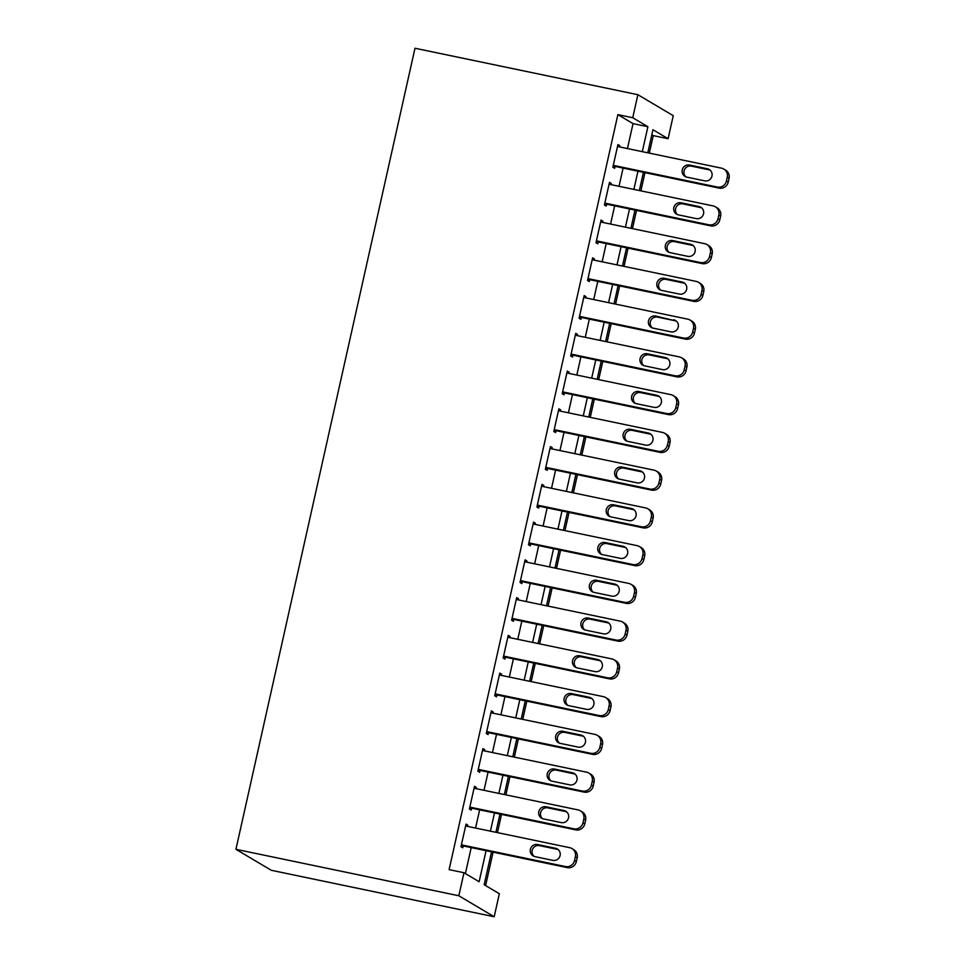 <?xml version="1.0" encoding="UTF-8"?>
<svg xmlns="http://www.w3.org/2000/svg" width="965" height="965" viewBox="0 0 965 965"><rect width="100%" height="100%" fill="white"/><g stroke="black" fill="none" stroke-linecap="round" stroke-linejoin="round"><path stroke-width="1.45" d="M485.612 885.568L493.079 852.155M497.445 832.614L501.51 814.4M505.877 794.871L509.954 776.656M514.321 757.115L518.386 738.9M522.753 719.371L526.83 701.157M531.196 681.616L535.261 663.401M539.64 643.872L543.705 625.658M548.072 606.117L552.149 587.902M556.516 568.361L560.581 550.159M564.947 530.617L569.024 512.403M573.391 492.862L577.456 474.659M581.823 455.118L585.9 436.904M590.266 417.363L594.331 399.16M598.698 379.619L602.775 361.405M607.142 341.863L611.207 323.649M615.573 304.12L619.651 285.905M624.017 266.364L628.082 248.15M632.449 228.621L636.526 210.406M640.893 190.865L644.958 172.651M649.324 153.109L653.245 135.619L668.106 138.719L652.943 129.72L647.792 152.796M491.535 851.83L484.177 884.724L499.339 893.723L494.189 916.75L271.298 870.297L235.93 849.309L414.986 48.25L637.889 94.703L632.738 117.73L617.877 114.63L449.111 869.634L463.972 872.734L479.135 881.733L486.07 850.696M637.889 94.703L673.244 115.691L668.106 138.719M653.245 135.619L651.821 134.774M235.93 849.309L458.833 895.761L463.972 872.734M643.426 172.337L639.349 190.539M634.982 210.081L630.917 228.295M626.55 247.836L622.473 266.038M618.107 285.58L614.042 303.794M609.663 323.335L605.598 341.55M601.231 361.079L597.154 379.293M592.787 398.834L588.722 417.049M584.356 436.578L580.279 454.792M575.912 474.334L571.847 492.548M567.48 512.089L563.403 530.292M559.037 549.833L554.971 568.047M550.605 587.589L546.528 605.791M542.161 625.332L538.096 643.546M533.729 663.088L529.652 681.29M525.286 700.831L521.221 719.046M516.854 738.587L512.777 756.789M508.41 776.33L504.345 794.545M499.979 814.086L495.901 832.3M642.316 151.65L647.889 126.729L632.738 117.73M490.437 831.154L494.502 812.94M498.869 793.411L502.946 775.197M507.313 755.655L511.378 737.441M515.744 717.9L519.821 699.697M524.188 680.156L528.253 661.942M532.62 642.4L536.697 624.198M541.063 604.657L545.129 586.443M549.507 566.901L553.572 548.699M557.939 529.158L562.016 510.943M566.383 491.402L570.448 473.2M574.814 453.659L578.891 435.444M583.258 415.903L587.323 397.689M591.69 378.159L595.767 359.945M600.134 340.404L604.199 322.189M608.565 302.66L612.642 284.446M617.009 264.905L621.074 246.69M625.441 227.149L629.518 208.947M633.884 189.405L637.949 171.191M458.833 895.761L494.189 916.75M627.467 148.562L633.028 123.629L647.889 126.729M465.395 873.578L471.209 847.596M475.576 828.054L479.641 809.852M484.008 790.311L488.085 772.097M492.452 752.555L496.517 734.353M500.895 714.812L504.96 696.597M509.327 677.056L513.404 658.842M517.771 639.312L521.836 621.098M526.202 601.557L530.28 583.343M534.646 563.813L538.711 545.599M543.078 526.058L547.155 507.843M551.522 488.302L555.587 470.1M559.953 450.558L564.03 432.344M568.397 412.803L572.462 394.601M576.829 375.059L580.906 356.845M585.273 337.304L589.338 319.101M593.704 299.56L597.781 281.346M602.148 261.805L606.213 243.602M610.58 224.061L614.657 205.847M619.023 186.305L623.088 168.091M633.028 123.629L617.877 114.63M465.89 824.761L467.844 825.172L466.035 824.098L460.981 846.751L462.778 847.813L463.2 845.931M467.844 825.172L467.567 826.39M474.334 787.006L476.276 787.416L474.478 786.342L469.412 808.996L471.222 810.069L471.644 808.175M476.276 787.416L476.01 788.646M482.765 749.262L484.719 749.672L482.91 748.599L477.856 771.24L479.653 772.314L480.075 770.432M484.719 749.672L484.442 750.891M491.209 711.507L493.163 711.917L491.354 710.843L486.288 733.497L488.097 734.57L488.519 732.676M493.163 711.917L492.886 713.135M499.641 673.763L501.595 674.161L499.786 673.1L494.731 695.741L496.529 696.814L496.951 694.933M501.595 674.161L501.318 675.391M508.085 636.007L510.039 636.418L508.229 635.344L503.163 657.997L504.972 659.071L505.395 657.177M510.039 636.418L509.761 637.636M516.516 598.264L518.47 598.662L516.673 597.6L511.607 620.242L513.404 621.315L513.826 619.433M518.47 598.662L518.193 599.892M524.96 560.508L526.914 560.918L525.105 559.845L520.038 582.498L521.848 583.572L522.27 581.678M526.914 560.918L526.637 562.137M533.392 522.765L535.346 523.163L533.548 522.101L528.482 544.743L530.28 545.816L530.702 543.934M535.346 523.163L535.08 524.393M541.835 485.009L543.79 485.419L541.98 484.346L536.914 506.999L538.723 508.06L539.145 506.179M543.79 485.419L543.512 486.637M550.267 447.253L552.221 447.663L550.424 446.59L545.358 469.243L547.167 470.317L547.589 468.423M552.221 447.663L551.956 448.894M558.711 409.51L560.665 409.92L558.856 408.846L553.801 431.5L555.599 432.561L556.021 430.68M560.665 409.92L560.388 411.138M567.143 371.754L569.097 372.164L567.299 371.091L562.233 393.744L564.043 394.818L564.465 392.924M569.097 372.164L568.831 373.395M575.586 334.011L577.54 334.421L575.731 333.347L570.677 356.001L572.474 357.062L572.896 355.18M577.54 334.421L577.263 335.639M584.03 296.255L585.972 296.665L584.175 295.592L579.109 318.245L580.918 319.319L581.34 317.425M585.972 296.665L585.707 297.883M592.462 258.511L594.416 258.909L592.606 257.848L587.552 280.489L589.35 281.563L589.772 279.681M594.416 258.909L594.138 260.14M600.906 220.756L602.848 221.166L601.05 220.092L595.984 242.746L597.793 243.819L598.216 241.925M602.848 221.166L602.582 222.384M609.337 183.012L611.291 183.41L609.482 182.349L604.428 204.99L606.225 206.064L606.647 204.182M611.291 183.41L611.014 184.641M617.781 145.257L619.735 145.667L617.926 144.593L612.859 167.247L614.669 168.32L615.091 166.426M619.735 145.667L619.458 146.885M617.504 146.487L721.518 168.163A7.756 7.575 -59.3 0 1 727.26 177.258L726.416 181.034A7.756 7.575 -59.3 0 1 717.309 187.041L613.282 165.353M613.137 166.016L719.106 188.103L717.309 187.041M707.393 168.766A6.2 6.055 120.7 0 1 711.688 177.005A6.2 6.055 120.7 0 1 704.691 180.853L686.863 177.138A6.2 6.055 120.7 0 1 682.557 168.899A6.2 6.055 120.7 0 1 689.553 165.051L707.393 168.766L709.191 169.84A6.2 6.055 120.7 0 1 710.059 170.093M685.994 176.885A6.2 6.055 120.7 0 1 691.362 166.125L709.191 169.84M723.798 169.044L725.596 170.117A7.756 7.575 120.7 0 1 729.07 178.332L728.225 182.108A7.756 7.575 120.7 0 1 719.106 188.103M609.06 184.231L713.087 205.907A7.756 7.575 -59.3 0 1 718.828 215.014L717.984 218.79A7.756 7.575 -59.3 0 1 708.865 224.785L604.85 203.108M604.693 203.772L710.674 225.858L708.865 224.785M698.95 206.522A6.2 6.055 120.7 0 1 703.256 214.761A6.2 6.055 120.7 0 1 696.248 218.597L678.419 214.881A6.2 6.055 120.7 0 1 674.125 206.655A6.2 6.055 120.7 0 1 681.121 202.807L698.95 206.522L700.759 207.596A6.2 6.055 120.7 0 1 701.615 207.837M677.551 214.64A6.2 6.055 120.7 0 1 682.918 203.88L700.759 207.596M715.355 206.787L717.164 207.861A7.756 7.575 120.7 0 1 720.626 216.076L719.781 219.851A7.756 7.575 120.7 0 1 710.674 225.858M600.628 221.986L704.643 243.663A7.756 7.575 -59.3 0 1 710.385 252.758L709.54 256.533A7.756 7.575 -59.3 0 1 700.421 262.54L596.406 240.852M596.261 241.515L702.231 263.602L700.421 262.54M690.518 244.266A6.2 6.055 120.7 0 1 694.812 252.504A6.2 6.055 120.7 0 1 687.816 256.352L669.975 252.637A6.2 6.055 120.7 0 1 665.681 244.398A6.2 6.055 120.7 0 1 672.677 240.55L690.518 244.266L692.315 245.339A6.2 6.055 120.7 0 1 693.184 245.593M669.119 252.384A6.2 6.055 120.7 0 1 674.487 241.624L692.315 245.339M706.911 244.543L708.72 245.617A7.756 7.575 120.7 0 1 712.194 253.831L711.35 257.607A7.756 7.575 120.7 0 1 702.231 263.602M592.184 259.73L696.211 281.406A7.756 7.575 -59.3 0 1 701.953 290.513L701.109 294.289A7.756 7.575 -59.3 0 1 691.989 300.284L587.975 278.608M587.818 279.271L693.787 301.357L691.989 300.284M682.074 282.021A6.2 6.055 120.7 0 1 686.368 290.26A6.2 6.055 120.7 0 1 679.372 294.096L661.544 290.381A6.2 6.055 120.7 0 1 657.237 282.154A6.2 6.055 120.7 0 1 664.246 278.306L682.074 282.021L683.883 283.095A6.2 6.055 120.7 0 1 684.74 283.348M660.675 290.139A6.2 6.055 120.7 0 1 666.043 279.38L683.883 283.095M698.479 282.287L700.276 283.36A7.756 7.575 120.7 0 1 703.75 291.575L702.906 295.35A7.756 7.575 120.7 0 1 693.787 301.357M583.753 297.485L687.768 319.162A7.756 7.575 -59.3 0 1 693.509 328.257L692.665 332.032A7.756 7.575 -59.3 0 1 683.546 338.04L579.531 316.363M579.386 317.027L685.355 339.113L683.546 338.04M673.63 319.777A6.2 6.055 120.7 0 1 677.937 328.004A6.2 6.055 120.7 0 1 670.94 331.851L653.1 328.136A6.2 6.055 120.7 0 1 648.806 319.897A6.2 6.055 120.7 0 1 655.802 316.05L675.44 320.838A6.2 6.055 120.7 0 1 676.308 321.092M652.244 327.883A6.2 6.055 120.7 0 1 657.611 317.123L675.44 320.838M690.035 320.042L691.845 321.116A7.756 7.575 120.7 0 1 695.319 329.33L694.474 333.106A7.756 7.575 120.7 0 1 685.355 339.113M575.309 335.229L679.336 356.917A7.756 7.575 -59.3 0 1 685.078 366.012L684.233 369.788A7.756 7.575 -59.3 0 1 675.114 375.783L571.099 354.107M570.942 354.77L676.911 376.857L675.114 375.783M665.199 357.52A6.2 6.055 120.7 0 1 669.493 365.759A6.2 6.055 120.7 0 1 662.497 369.607L644.668 365.88A6.2 6.055 120.7 0 1 640.362 357.653A6.2 6.055 120.7 0 1 647.37 353.805L665.199 357.52L667.008 358.594A6.2 6.055 120.7 0 1 667.864 358.847M643.8 365.639A6.2 6.055 120.7 0 1 649.168 354.879L667.008 358.594M681.604 357.798L683.401 358.859A7.756 7.575 120.7 0 1 686.875 367.086L686.031 370.862A7.756 7.575 120.7 0 1 676.911 376.857M566.877 372.985L670.892 394.661A7.756 7.575 -59.3 0 1 676.634 403.756L675.79 407.532A7.756 7.575 -59.3 0 1 666.67 413.539L562.655 391.862M562.511 392.526L668.48 414.612L666.67 413.539M656.755 395.276A6.2 6.055 120.7 0 1 661.061 403.503A6.2 6.055 120.7 0 1 654.065 407.351L636.225 403.635A6.2 6.055 120.7 0 1 631.93 395.397A6.2 6.055 120.7 0 1 638.926 391.561L656.755 395.276L658.564 396.338A6.2 6.055 120.7 0 1 659.433 396.591M635.356 403.382A6.2 6.055 120.7 0 1 640.736 392.622L658.564 396.338M673.16 395.541L674.969 396.615A7.756 7.575 120.7 0 1 678.443 404.83L677.599 408.605A7.756 7.575 120.7 0 1 668.48 414.612M558.433 410.728L662.46 432.417A7.756 7.575 -59.3 0 1 668.202 441.512L667.358 445.287A7.756 7.575 -59.3 0 1 658.239 451.282L554.212 429.606M554.067 430.269L660.036 452.356L658.239 451.282M648.323 433.02A6.2 6.055 120.7 0 1 652.617 441.258A6.2 6.055 120.7 0 1 645.621 445.106L627.793 441.391A6.2 6.055 120.7 0 1 623.486 433.152A6.2 6.055 120.7 0 1 630.495 429.304L648.323 433.02L650.121 434.093A6.2 6.055 120.7 0 1 650.989 434.346M626.924 441.138A6.2 6.055 120.7 0 1 632.292 430.378L650.121 434.093M664.728 433.297L666.525 434.359A7.756 7.575 120.7 0 1 670 442.585L669.155 446.361A7.756 7.575 120.7 0 1 660.036 452.356M550.002 448.484L654.017 470.16A7.756 7.575 -59.3 0 1 659.758 479.255L658.914 483.031A7.756 7.575 -59.3 0 1 649.795 489.038L545.78 467.362M545.635 468.025L651.604 490.111L649.795 489.038M639.879 470.775A6.2 6.055 120.7 0 1 644.186 479.002A6.2 6.055 120.7 0 1 637.177 482.85L619.349 479.135A6.2 6.055 120.7 0 1 615.055 470.896A6.2 6.055 120.7 0 1 622.051 467.06L639.879 470.775L641.689 471.837A6.2 6.055 120.7 0 1 642.557 472.09M618.481 478.881A6.2 6.055 120.7 0 1 623.86 468.122L641.689 471.837M656.284 471.041L658.094 472.114A7.756 7.575 120.7 0 1 661.568 480.329L660.723 484.104A7.756 7.575 120.7 0 1 651.604 490.111M541.558 486.227L645.573 507.916A7.756 7.575 -59.3 0 1 651.327 517.011L650.482 520.786A7.756 7.575 -59.3 0 1 641.363 526.781L537.336 505.105M537.191 505.769L643.16 527.855L641.363 526.781M631.448 508.519A6.2 6.055 120.7 0 1 635.742 516.757A6.2 6.055 120.7 0 1 628.746 520.605L610.917 516.89A6.2 6.055 120.7 0 1 606.611 508.651A6.2 6.055 120.7 0 1 613.619 504.804L631.448 508.519L633.245 509.592A6.2 6.055 120.7 0 1 634.114 509.846M610.049 516.637A6.2 6.055 120.7 0 1 615.417 505.877L633.245 509.592M647.853 508.796L649.65 509.87A7.756 7.575 120.7 0 1 653.124 518.084L652.28 521.86A7.756 7.575 120.7 0 1 643.16 527.855M533.126 523.983L637.141 545.659A7.756 7.575 -59.3 0 1 642.883 554.754L642.039 558.53A7.756 7.575 -59.3 0 1 632.919 564.537L528.904 542.861M528.76 543.524L634.729 565.611L632.919 564.537M623.004 546.274A6.2 6.055 120.7 0 1 627.31 554.501A6.2 6.055 120.7 0 1 620.302 558.349L602.474 554.634A6.2 6.055 120.7 0 1 598.179 546.407A6.2 6.055 120.7 0 1 605.176 542.559L623.004 546.274L624.813 547.348A6.2 6.055 120.7 0 1 625.682 547.589M601.605 554.38A6.2 6.055 120.7 0 1 606.985 543.621L624.813 547.348M639.409 546.54L641.218 547.613A7.756 7.575 120.7 0 1 644.692 555.828L643.848 559.604A7.756 7.575 120.7 0 1 634.729 565.611M524.683 561.739L628.698 583.415A7.756 7.575 -59.3 0 1 634.439 592.51L633.595 596.286A7.756 7.575 -59.3 0 1 624.488 602.293L520.461 580.604M520.316 581.268L626.285 603.354L624.488 602.293M614.572 584.018A6.2 6.055 120.7 0 1 618.867 592.257A6.2 6.055 120.7 0 1 611.87 596.105L594.042 592.389A6.2 6.055 120.7 0 1 589.736 584.151A6.2 6.055 120.7 0 1 596.732 580.303L614.572 584.018L616.37 585.092A6.2 6.055 120.7 0 1 617.238 585.345M593.173 592.136A6.2 6.055 120.7 0 1 598.541 581.376L616.37 585.092M630.977 584.295L632.775 585.369A7.756 7.575 120.7 0 1 636.249 593.584L635.404 597.359A7.756 7.575 120.7 0 1 626.285 603.354M516.251 599.482L620.266 621.158A7.756 7.575 -59.3 0 1 626.008 630.266L625.163 634.041A7.756 7.575 -59.3 0 1 616.044 640.036L512.029 618.36M511.884 619.023L617.853 641.11L616.044 640.036M606.129 621.774A6.2 6.055 120.7 0 1 610.435 630A6.2 6.055 120.7 0 1 603.427 633.848L585.598 630.133A6.2 6.055 120.7 0 1 581.304 621.906A6.2 6.055 120.7 0 1 588.3 618.058L606.129 621.774L607.938 622.847A6.2 6.055 120.7 0 1 608.806 623.088M584.73 629.88A6.2 6.055 120.7 0 1 590.097 619.132L607.938 622.847M622.534 622.039L624.343 623.113A7.756 7.575 120.7 0 1 627.805 631.327L626.973 635.103A7.756 7.575 120.7 0 1 617.853 641.11M507.807 637.238L611.822 658.914A7.756 7.575 -59.3 0 1 617.564 668.009L616.719 671.785A7.756 7.575 -59.3 0 1 607.612 677.792L503.585 656.103M503.441 656.767L609.41 678.853L607.612 677.792M597.697 659.517A6.2 6.055 120.7 0 1 601.991 667.756A6.2 6.055 120.7 0 1 594.995 671.604L577.167 667.889A6.2 6.055 120.7 0 1 572.86 659.65A6.2 6.055 120.7 0 1 579.856 655.802L597.697 659.517L599.494 660.591A6.2 6.055 120.7 0 1 600.363 660.844M576.298 667.635A6.2 6.055 120.7 0 1 581.666 656.875L599.494 660.591M614.102 659.795L615.899 660.868A7.756 7.575 120.7 0 1 619.373 669.083L618.529 672.858A7.756 7.575 120.7 0 1 609.41 678.853M499.375 674.981L603.39 696.658A7.756 7.575 -59.3 0 1 609.132 705.765L608.288 709.54A7.756 7.575 -59.3 0 1 599.169 715.535L495.154 693.859M494.997 694.523L600.978 716.609L599.169 715.535M589.253 697.273A6.2 6.055 120.7 0 1 593.559 705.512A6.2 6.055 120.7 0 1 586.551 709.347L568.723 705.632A6.2 6.055 120.7 0 1 564.428 697.405A6.2 6.055 120.7 0 1 571.425 693.558L589.253 697.273L591.062 698.346A6.2 6.055 120.7 0 1 591.931 698.588M567.854 705.391A6.2 6.055 120.7 0 1 573.222 694.631L591.062 698.346M605.658 697.538L607.468 698.612A7.756 7.575 120.7 0 1 610.929 706.826L610.085 710.602A7.756 7.575 120.7 0 1 600.978 716.609M490.932 712.737L594.947 734.413A7.756 7.575 -59.3 0 1 600.688 743.508L599.844 747.284A7.756 7.575 -59.3 0 1 590.725 753.291L486.71 731.603M486.565 732.266L592.534 754.353L590.725 753.291M580.821 735.016A6.2 6.055 120.7 0 1 585.116 743.255A6.2 6.055 120.7 0 1 578.119 747.103L560.279 743.388A6.2 6.055 120.7 0 1 555.985 735.149A6.2 6.055 120.7 0 1 562.981 731.301L580.821 735.016L582.619 736.09A6.2 6.055 120.7 0 1 583.487 736.343M559.423 743.134A6.2 6.055 120.7 0 1 564.79 732.375L582.619 736.09M597.214 735.294L599.024 736.367A7.756 7.575 120.7 0 1 602.498 744.582L601.653 748.357A7.756 7.575 120.7 0 1 592.534 754.353M482.488 750.481L586.515 772.157A7.756 7.575 -59.3 0 1 592.257 781.264L591.412 785.04A7.756 7.575 -59.3 0 1 582.293 791.035L478.278 769.358M478.121 770.022L584.102 792.108L582.293 791.035M572.378 772.772A6.2 6.055 120.7 0 1 576.684 781.011A6.2 6.055 120.7 0 1 569.676 784.847L551.847 781.131A6.2 6.055 120.7 0 1 547.553 772.905A6.2 6.055 120.7 0 1 554.549 769.057L572.378 772.772L574.187 773.846A6.2 6.055 120.7 0 1 575.044 774.099M550.979 780.89A6.2 6.055 120.7 0 1 556.347 770.13L574.187 773.846M588.783 773.049L590.592 774.111A7.756 7.575 120.7 0 1 594.054 782.338L593.21 786.101A7.756 7.575 120.7 0 1 584.102 792.108M474.056 788.236L578.071 809.912A7.756 7.575 -59.3 0 1 583.813 819.008L582.969 822.783A7.756 7.575 -59.3 0 1 573.849 828.79L469.834 807.114M469.69 807.777L575.659 829.864L573.849 828.79M563.946 810.528A6.2 6.055 120.7 0 1 568.24 818.754A6.2 6.055 120.7 0 1 561.244 822.602L543.404 818.887A6.2 6.055 120.7 0 1 539.109 810.648A6.2 6.055 120.7 0 1 546.106 806.8L563.946 810.528L565.743 811.589A6.2 6.055 120.7 0 1 566.612 811.842M542.547 818.634A6.2 6.055 120.7 0 1 547.915 807.874L565.743 811.589M580.339 810.793L582.148 811.867A7.756 7.575 120.7 0 1 585.622 820.081L584.778 823.857A7.756 7.575 120.7 0 1 575.659 829.864M465.613 825.98L569.639 847.668A7.756 7.575 -59.3 0 1 575.381 856.763L574.537 860.539A7.756 7.575 -59.3 0 1 565.418 866.534L461.403 844.857M461.246 845.521L567.215 867.607L565.418 866.534M555.502 848.271A6.2 6.055 120.7 0 1 559.797 856.51A6.2 6.055 120.7 0 1 552.8 860.358L534.972 856.63A6.2 6.055 120.7 0 1 530.666 848.404A6.2 6.055 120.7 0 1 537.674 844.556L555.502 848.271L557.312 849.345A6.2 6.055 120.7 0 1 558.168 849.598M534.103 856.389A6.2 6.055 120.7 0 1 539.471 845.63L557.312 849.345M571.907 848.549L573.705 849.61A7.756 7.575 120.7 0 1 577.179 857.837L576.334 861.612A7.756 7.575 120.7 0 1 567.215 867.607M729.07 178.332L727.26 177.258M728.225 182.108L726.416 181.034M689.553 165.051L691.362 166.125M720.626 216.076L718.828 215.014M719.781 219.851L717.984 218.79M681.121 202.807L682.918 203.88M712.194 253.831L710.385 252.758M711.35 257.607L709.54 256.533M672.677 240.55L674.487 241.624M703.75 291.575L701.953 290.513M702.906 295.35L701.109 294.289M664.246 278.306L666.043 279.38M695.319 329.33L693.509 328.257M694.474 333.106L692.665 332.032M655.802 316.05L657.611 317.123M686.875 367.086L685.078 366.012M686.031 370.862L684.233 369.788M647.37 353.805L649.168 354.879M678.443 404.83L676.634 403.756M677.599 408.605L675.79 407.532M638.926 391.561L640.736 392.622M670 442.585L668.202 441.512M669.155 446.361L667.358 445.287M630.495 429.304L632.292 430.378M661.568 480.329L659.758 479.255M660.723 484.104L658.914 483.031M622.051 467.06L623.86 468.122M653.124 518.084L651.327 517.011M652.28 521.86L650.482 520.786M613.619 504.804L615.417 505.877M644.692 555.828L642.883 554.754M643.848 559.604L642.039 558.53M605.176 542.559L606.985 543.621M636.249 593.584L634.439 592.51M635.404 597.359L633.595 596.286M596.732 580.303L598.541 581.376M627.805 631.327L626.008 630.266M626.973 635.103L625.163 634.041M588.3 618.058L590.097 619.132M619.373 669.083L617.564 668.009M618.529 672.858L616.719 671.785M579.856 655.802L581.666 656.875M610.929 706.826L609.132 705.765M610.085 710.602L608.288 709.54M571.425 693.558L573.222 694.631M602.498 744.582L600.688 743.508M601.653 748.357L599.844 747.284M562.981 731.301L564.79 732.375M594.054 782.338L592.257 781.264M593.21 786.101L591.412 785.04M554.549 769.057L556.347 770.13M585.622 820.081L583.813 819.008M584.778 823.857L582.969 822.783M546.106 806.8L547.915 807.874M577.179 857.837L575.381 856.763M576.334 861.612L574.537 860.539M537.674 844.556L539.471 845.63"/></g></svg>
